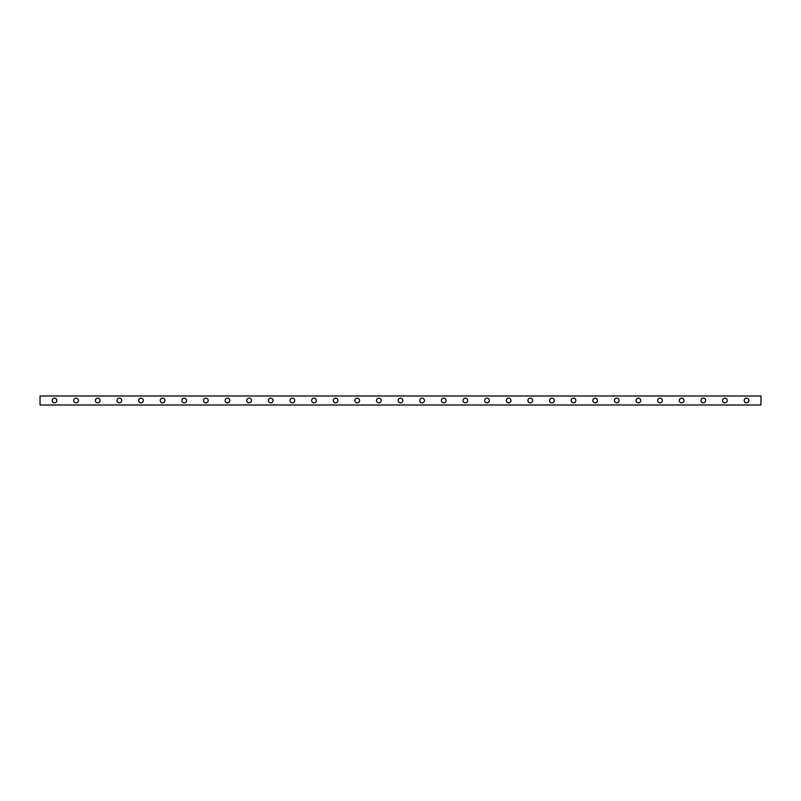 <?xml version="1.0" encoding="UTF-8"?>
<svg xmlns="http://www.w3.org/2000/svg" width="801" height="801" viewBox="0 0 801 801"><rect width="100%" height="100%" fill="white"/><g stroke="black" fill="none" stroke-linecap="round" stroke-linejoin="round"><path stroke-width="1.2" d="M746.532 398.157A2.343 2.343 0 0 0 744.189 400.5A2.343 2.343 0 0 0 746.532 402.843A2.343 2.343 0 0 0 748.875 400.5A2.343 2.343 0 0 0 746.532 398.157M724.905 398.157A2.343 2.343 0 0 0 722.562 400.5A2.343 2.343 0 0 0 724.905 402.843A2.343 2.343 0 0 0 727.248 400.5A2.343 2.343 0 0 0 724.905 398.157M703.278 398.157A2.343 2.343 0 0 0 700.935 400.5A2.343 2.343 0 0 0 703.278 402.843A2.343 2.343 0 0 0 705.621 400.5A2.343 2.343 0 0 0 703.278 398.157M681.651 398.157A2.343 2.343 0 0 0 679.308 400.5A2.343 2.343 0 0 0 681.651 402.843A2.343 2.343 0 0 0 683.994 400.5A2.343 2.343 0 0 0 681.651 398.157M660.024 398.157A2.343 2.343 0 0 0 657.681 400.5A2.343 2.343 0 0 0 660.024 402.843A2.343 2.343 0 0 0 662.367 400.5A2.343 2.343 0 0 0 660.024 398.157M638.397 398.157A2.343 2.343 0 0 0 636.054 400.5A2.343 2.343 0 0 0 638.397 402.843A2.343 2.343 0 0 0 640.74 400.5A2.343 2.343 0 0 0 638.397 398.157M616.77 398.157A2.343 2.343 0 0 0 614.427 400.5A2.343 2.343 0 0 0 616.77 402.843A2.343 2.343 0 0 0 619.113 400.5A2.343 2.343 0 0 0 616.77 398.157M595.143 398.157A2.343 2.343 0 0 0 592.8 400.5A2.343 2.343 0 0 0 595.143 402.843A2.343 2.343 0 0 0 597.486 400.5A2.343 2.343 0 0 0 595.143 398.157M573.516 398.157A2.343 2.343 0 0 0 571.173 400.5A2.343 2.343 0 0 0 573.516 402.843A2.343 2.343 0 0 0 575.859 400.5A2.343 2.343 0 0 0 573.516 398.157M551.889 398.157A2.343 2.343 0 0 0 549.546 400.5A2.343 2.343 0 0 0 551.889 402.843A2.343 2.343 0 0 0 554.232 400.5A2.343 2.343 0 0 0 551.889 398.157M530.262 398.157A2.343 2.343 0 0 0 527.919 400.5A2.343 2.343 0 0 0 530.262 402.843A2.343 2.343 0 0 0 532.605 400.5A2.343 2.343 0 0 0 530.262 398.157M508.635 398.157A2.343 2.343 0 0 0 506.292 400.5A2.343 2.343 0 0 0 508.635 402.843A2.343 2.343 0 0 0 510.978 400.5A2.343 2.343 0 0 0 508.635 398.157M487.008 398.157A2.343 2.343 0 0 0 484.665 400.5A2.343 2.343 0 0 0 487.008 402.843A2.343 2.343 0 0 0 489.351 400.5A2.343 2.343 0 0 0 487.008 398.157M465.381 398.157A2.343 2.343 0 0 0 463.038 400.5A2.343 2.343 0 0 0 465.381 402.843A2.343 2.343 0 0 0 467.724 400.5A2.343 2.343 0 0 0 465.381 398.157M443.754 398.157A2.343 2.343 0 0 0 441.411 400.5A2.343 2.343 0 0 0 443.754 402.843A2.343 2.343 0 0 0 446.097 400.5A2.343 2.343 0 0 0 443.754 398.157M422.127 398.157A2.343 2.343 0 0 0 419.784 400.5A2.343 2.343 0 0 0 422.127 402.843A2.343 2.343 0 0 0 424.47 400.5A2.343 2.343 0 0 0 422.127 398.157M400.5 398.157A2.343 2.343 0 0 0 398.157 400.5A2.343 2.343 0 0 0 400.5 402.843A2.343 2.343 0 0 0 402.843 400.5A2.343 2.343 0 0 0 400.5 398.157M378.873 398.157A2.343 2.343 0 0 0 376.53 400.5A2.343 2.343 0 0 0 378.873 402.843A2.343 2.343 0 0 0 381.216 400.5A2.343 2.343 0 0 0 378.873 398.157M357.246 398.157A2.343 2.343 0 0 0 354.903 400.5A2.343 2.343 0 0 0 357.246 402.843A2.343 2.343 0 0 0 359.589 400.5A2.343 2.343 0 0 0 357.246 398.157M335.619 398.157A2.343 2.343 0 0 0 333.276 400.5A2.343 2.343 0 0 0 335.619 402.843A2.343 2.343 0 0 0 337.962 400.5A2.343 2.343 0 0 0 335.619 398.157M313.992 398.157A2.343 2.343 0 0 0 311.649 400.5A2.343 2.343 0 0 0 313.992 402.843A2.343 2.343 0 0 0 316.335 400.5A2.343 2.343 0 0 0 313.992 398.157M292.365 398.157A2.343 2.343 0 0 0 290.022 400.5A2.343 2.343 0 0 0 292.365 402.843A2.343 2.343 0 0 0 294.708 400.5A2.343 2.343 0 0 0 292.365 398.157M270.738 398.157A2.343 2.343 0 0 0 268.395 400.5A2.343 2.343 0 0 0 270.738 402.843A2.343 2.343 0 0 0 273.081 400.5A2.343 2.343 0 0 0 270.738 398.157M249.111 398.157A2.343 2.343 0 0 0 246.768 400.5A2.343 2.343 0 0 0 249.111 402.843A2.343 2.343 0 0 0 251.454 400.5A2.343 2.343 0 0 0 249.111 398.157M227.484 398.157A2.343 2.343 0 0 0 225.141 400.5A2.343 2.343 0 0 0 227.484 402.843A2.343 2.343 0 0 0 229.827 400.5A2.343 2.343 0 0 0 227.484 398.157M205.857 398.157A2.343 2.343 0 0 0 203.514 400.5A2.343 2.343 0 0 0 205.857 402.843A2.343 2.343 0 0 0 208.2 400.5A2.343 2.343 0 0 0 205.857 398.157M184.23 398.157A2.343 2.343 0 0 0 181.887 400.5A2.343 2.343 0 0 0 184.23 402.843A2.343 2.343 0 0 0 186.573 400.5A2.343 2.343 0 0 0 184.23 398.157M162.603 398.157A2.343 2.343 0 0 0 160.26 400.5A2.343 2.343 0 0 0 162.603 402.843A2.343 2.343 0 0 0 164.946 400.5A2.343 2.343 0 0 0 162.603 398.157M140.976 398.157A2.343 2.343 0 0 0 138.633 400.5A2.343 2.343 0 0 0 140.976 402.843A2.343 2.343 0 0 0 143.319 400.5A2.343 2.343 0 0 0 140.976 398.157M119.349 398.157A2.343 2.343 0 0 0 117.006 400.5A2.343 2.343 0 0 0 119.349 402.843A2.343 2.343 0 0 0 121.692 400.5A2.343 2.343 0 0 0 119.349 398.157M97.722 398.157A2.343 2.343 0 0 0 95.379 400.5A2.343 2.343 0 0 0 97.722 402.843A2.343 2.343 0 0 0 100.065 400.5A2.343 2.343 0 0 0 97.722 398.157M76.095 398.157A2.343 2.343 0 0 0 73.752 400.5A2.343 2.343 0 0 0 76.095 402.843A2.343 2.343 0 0 0 78.438 400.5A2.343 2.343 0 0 0 76.095 398.157M54.468 398.157A2.343 2.343 0 0 0 52.125 400.5A2.343 2.343 0 0 0 54.468 402.843A2.343 2.343 0 0 0 56.811 400.5A2.343 2.343 0 0 0 54.468 398.157M760.95 405.006L760.95 395.994L40.05 395.994L40.05 405.006L760.95 405.006"/></g></svg>
